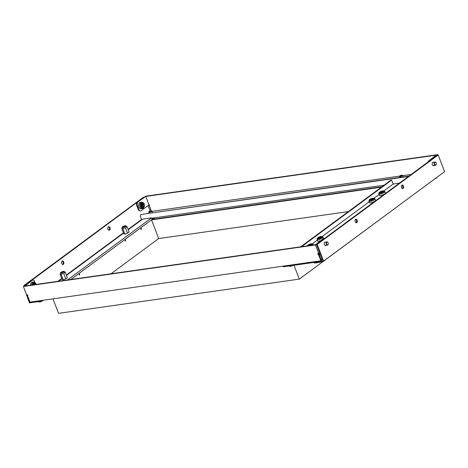 <?xml version="1.0" encoding="UTF-8"?>
<svg xmlns="http://www.w3.org/2000/svg" width="468" height="468" viewBox="0 0 468 468"><rect width="100%" height="100%" fill="white"/><g stroke="black" fill="none" stroke-linecap="round" stroke-linejoin="round"><path stroke-width="0.7" d="M314.192 262.408L314.461 263.115L319.451 262.408A3.861 2.773 -126.5 0 0 320.41 262.021A3.861 2.773 -126.5 0 0 320.598 261.869L320.41 262.021M308.851 244.746A2.293 0.579 159.1 0 1 308.43 245.021L308.406 245.092A2.293 0.579 159.1 0 1 308.874 245.238L309.055 245.209A2.293 0.579 159.1 0 1 310.231 244.834L310.436 244.735A2.293 0.579 159.1 0 1 311.138 244.214L311.167 244.138A2.293 0.579 159.1 0 1 310.693 243.998L310.518 244.021A2.293 0.579 159.1 0 1 309.342 244.401L309.137 244.501A2.293 0.579 159.1 0 1 308.851 244.746M318.726 237.451A2.293 0.579 159.1 0 1 318.31 237.721L318.281 237.791A2.293 0.579 159.1 0 1 318.755 237.937L318.93 237.914A2.293 0.579 159.1 0 1 320.106 237.533L320.311 237.434A2.293 0.579 159.1 0 1 321.019 236.913L321.042 236.843A2.293 0.579 159.1 0 1 320.574 236.697L320.393 236.726A2.293 0.579 159.1 0 1 319.217 237.1L319.012 237.2A2.293 0.579 159.1 0 1 318.726 237.451M320.966 240.552A3.253 0.819 159.1 0 1 317.573 240.973L317.035 239.557A3.253 0.819 159.1 0 0 319.252 239.522A3.253 0.819 159.1 0 0 322.522 238.048A3.253 0.819 159.1 0 0 323.113 237.235L323.628 238.586M319.931 253.726A1.381 0.345 -20.9 0 0 319.141 254.147A1.381 0.345 -20.9 0 0 318.971 254.299M319.217 254.949A1.656 0.415 -20.9 0 0 320.299 254.686M319.077 254.586A1.381 0.345 -20.9 0 0 320.176 254.37M434.836 162.531A1.381 0.895 81.9 0 0 434.719 164.426A1.381 0.895 81.9 0 0 435.995 164.847A1.381 0.895 81.9 0 0 436.27 164.291A1.381 0.895 81.9 0 0 436.071 162.87A1.381 0.895 81.9 0 0 434.836 162.531M436.03 162.805A1.656 1.071 81.9 0 0 435.995 162.735A1.656 1.071 81.9 0 0 434.977 162.08A1.656 1.071 81.9 0 0 434.515 162.332A1.656 1.071 81.9 0 0 434.228 164.25A1.656 1.071 81.9 0 0 435.439 165.356A1.656 1.071 81.9 0 0 435.901 165.105A1.656 1.071 81.9 0 0 436.235 164.444A1.656 1.071 81.9 0 0 436.252 164.367M401.942 175.599A1.381 0.345 -20.9 0 0 402.117 175.19A1.381 0.345 -20.9 0 0 401.082 175.319A1.381 0.345 -20.9 0 0 399.865 175.898A1.381 0.345 -20.9 0 0 399.625 176.138A1.381 0.345 -20.9 0 0 400.397 176.266A1.381 0.345 -20.9 0 0 401.942 175.599M399.625 176.138L399.467 176.465A1.656 0.415 -20.9 0 0 399.456 176.588A1.656 0.415 -20.9 0 0 400.585 176.571A1.656 0.415 -20.9 0 0 402.246 175.822A1.656 0.415 -20.9 0 0 402.544 175.406A1.656 0.415 -20.9 0 0 402.451 175.324L402.117 175.19M326.916 242.272A1.381 0.895 81.9 0 0 326.617 244.091A1.381 0.895 81.9 0 0 327.863 244.77A1.381 0.895 81.9 0 0 328.243 244.126A1.381 0.895 81.9 0 0 328.045 242.699A1.381 0.895 81.9 0 0 326.916 242.272M328.004 242.635A1.656 1.071 81.9 0 0 327.969 242.564A1.656 1.071 81.9 0 0 326.951 241.909A1.656 1.071 81.9 0 0 326.611 242.055A1.656 1.071 81.9 0 0 326.173 243.974A1.656 1.071 81.9 0 0 327.413 245.185A1.656 1.071 81.9 0 0 327.752 245.045A1.656 1.071 81.9 0 0 328.208 244.278A1.656 1.071 81.9 0 0 328.226 244.197M149.128 211.536A1.381 0.345 -20.9 0 0 148.894 211.782A1.381 0.345 -20.9 0 0 149.661 211.91A1.381 0.345 -20.9 0 0 151.211 211.244A1.381 0.345 -20.9 0 0 151.38 210.834A1.381 0.345 -20.9 0 0 150.351 210.963A1.381 0.345 -20.9 0 0 149.128 211.536M148.894 211.782L148.736 212.109A1.656 0.415 -20.9 0 0 148.719 212.232A1.656 0.415 -20.9 0 0 149.848 212.215A1.656 0.415 -20.9 0 0 151.509 211.46A1.656 0.415 -20.9 0 0 151.808 211.05A1.656 0.415 -20.9 0 0 151.72 210.969L151.38 210.834M35.667 284.48L35.597 284.398A2.293 1.486 -98.1 0 1 34.866 283.672L34.714 283.649A2.293 1.486 -98.1 0 1 34.006 284.17L33.93 284.363A2.293 1.486 -98.1 0 1 33.989 284.719M30.607 285.199A3.253 2.112 -98.1 0 1 31.619 282.461A3.253 2.112 -98.1 0 1 32.28 282.186L33.462 282.017A3.253 2.112 -98.1 0 0 32.795 282.298A3.253 2.112 -98.1 0 0 31.783 285.035M34.421 284.661L34.351 284.573A2.293 1.486 -98.1 0 1 33.936 284.257M143.272 206.4A2.293 1.486 -98.1 0 1 143.653 206.218L143.729 206.025A2.293 1.486 -98.1 0 1 143.705 204.779L143.623 204.563A2.293 1.486 -98.1 0 1 142.892 203.837L142.734 203.814A2.293 1.486 -98.1 0 1 142.032 204.335L141.956 204.528A2.293 1.486 -98.1 0 1 141.979 205.774L142.061 205.99A2.293 1.486 -98.1 0 1 142.793 206.716L142.951 206.739A2.293 1.486 -98.1 0 1 143.272 206.4M143.068 208.348A3.253 2.112 -98.1 0 1 142.407 208.629L141.225 208.792A3.253 2.112 -98.1 0 1 138.78 206.406A3.253 2.112 -98.1 0 1 139.645 202.632A3.253 2.112 -98.1 0 1 140.306 202.351L141.488 202.182A3.253 2.112 -98.1 0 0 140.821 202.463A3.253 2.112 -98.1 0 0 139.961 206.236A3.253 2.112 -98.1 0 0 142.407 208.629L143.272 208.266C144.787 206.932 145.244 202.632 141.488 202.182M142.483 206.306L142.483 206.201A2.293 1.486 -98.1 0 1 142.459 204.955L142.377 204.738A2.293 1.486 -98.1 0 1 141.956 204.422M348.356 211.589L158.681 238.551L111.027 273.768M158.681 238.551L151.538 219.855L140.891 227.723L141.465 229.221L141.155 229.449L140.581 227.951L125.155 239.359L125.722 240.85L125.412 241.078L124.845 239.587L79.162 273.341L79.736 274.839L79.425 275.067L78.858 273.569L70.861 279.478M53.007 298.853L58.541 313.344L299.304 279.115L323.207 261.454M325.354 259.863L399.584 204.92M294.015 265.274L299.304 279.115M70.838 279.484L152.135 219.398L382.005 186.726M151.538 219.855L381.385 187.182M79.361 274.891L79.736 274.839M141.09 229.273L141.465 229.221M125.348 240.903L125.722 240.85M370.58 199.128A2.293 0.579 159.1 0 1 370.159 199.403L370.135 199.473A2.293 0.579 159.1 0 1 370.603 199.62L370.785 199.59A2.293 0.579 159.1 0 1 371.961 199.216L372.165 199.116A2.293 0.579 159.1 0 1 372.867 198.596L372.897 198.52A2.293 0.579 159.1 0 1 372.423 198.379L372.247 198.403A2.293 0.579 159.1 0 1 371.071 198.783L370.867 198.882A2.293 0.579 159.1 0 1 370.58 199.128M375.506 200.327A3.253 0.819 159.1 0 1 374.921 201.141A3.253 0.819 159.1 0 1 371.65 202.621A3.253 0.819 159.1 0 1 369.427 202.65L368.889 201.234A3.253 0.819 159.1 0 0 371.106 201.205A3.253 0.819 159.1 0 0 374.377 199.725A3.253 0.819 159.1 0 0 374.967 198.912L375.506 200.327M380.455 191.833A2.293 0.579 159.1 0 1 380.039 192.102L380.01 192.172A2.293 0.579 159.1 0 1 380.484 192.319L380.659 192.295A2.293 0.579 159.1 0 1 381.835 191.915L382.04 191.816A2.293 0.579 159.1 0 1 382.748 191.295L382.771 191.225A2.293 0.579 159.1 0 1 382.303 191.079L382.122 191.108A2.293 0.579 159.1 0 1 380.946 191.482L380.741 191.582A2.293 0.579 159.1 0 1 380.455 191.833M385.38 193.032A3.253 0.819 159.1 0 1 384.795 193.846A3.253 0.819 159.1 0 1 381.525 195.326A3.253 0.819 159.1 0 1 379.302 195.355L378.764 193.939A3.253 0.819 159.1 0 0 380.981 193.904A3.253 0.819 159.1 0 0 384.251 192.43A3.253 0.819 159.1 0 0 384.842 191.617L385.38 193.032M109.588 230.133A1.79 1.164 -98.1 0 1 109.219 230.291A1.79 1.164 -98.1 0 1 107.874 228.975A1.79 1.164 -98.1 0 1 108.348 226.892A1.79 1.164 -98.1 0 1 108.716 226.74A1.79 1.164 -98.1 0 1 110.062 228.056A1.79 1.164 -98.1 0 1 109.588 230.133M108.412 226.851A1.79 1.164 -98.1 0 1 109.489 228.384A1.79 1.164 -98.1 0 1 108.962 230.227A1.79 1.164 -98.1 0 1 108.898 230.268M63.291 264.35A1.79 1.164 -98.1 0 1 62.923 264.502A1.79 1.164 -98.1 0 1 61.577 263.186A1.79 1.164 -98.1 0 1 62.051 261.109A1.79 1.164 -98.1 0 1 62.419 260.957A1.79 1.164 -98.1 0 1 63.765 262.267A1.79 1.164 -98.1 0 1 63.291 264.35M62.115 261.062A1.79 1.164 -98.1 0 1 63.192 262.601A1.79 1.164 -98.1 0 1 62.665 264.438A1.79 1.164 -98.1 0 1 62.601 264.478M61.29 272.364A1.357 0.339 159.1 0 1 62.653 271.75A1.357 0.339 159.1 0 1 63.584 271.738A1.357 0.339 159.1 0 1 63.338 272.078A1.357 0.339 159.1 0 1 61.975 272.692A1.357 0.339 159.1 0 1 61.051 272.704A1.357 0.339 159.1 0 1 61.29 272.364M60.805 272.434A2.007 0.503 -20.9 0 0 60.436 272.856A2.007 0.503 -20.9 0 0 61.677 272.955A2.007 0.503 -20.9 0 0 63.823 272.007A2.007 0.503 -20.9 0 0 64.139 271.44A2.007 0.503 -20.9 0 0 62.683 271.563A2.007 0.503 -20.9 0 0 60.805 272.434M64.397 272.347C64.455 271.692 64.806 271.797 65.45 272.668L64.432 272.657L63.864 273.839C62.694 273.365 61.817 273.645 61.22 274.687C60.583 273.821 60.232 273.716 60.167 274.365L62.109 279.443M60.436 272.856L60.167 274.365M123.02 226.746A1.357 0.339 159.1 0 1 124.383 226.132A1.357 0.339 159.1 0 1 125.307 226.12A1.357 0.339 159.1 0 1 125.067 226.459A1.357 0.339 159.1 0 1 123.704 227.074A1.357 0.339 159.1 0 1 122.774 227.085A1.357 0.339 159.1 0 1 123.02 226.746M122.534 226.816A2.007 0.503 -20.9 0 0 122.166 227.237A2.007 0.503 -20.9 0 0 123.406 227.337A2.007 0.503 -20.9 0 0 125.553 226.389A2.007 0.503 -20.9 0 0 125.869 225.822A2.007 0.503 -20.9 0 0 124.412 225.945A2.007 0.503 -20.9 0 0 122.534 226.816M126.126 226.728C126.184 226.073 126.535 226.179 127.179 227.05L126.161 227.038L125.594 228.22C124.424 227.746 123.546 228.027 122.949 229.068C122.312 228.203 121.961 228.097 121.896 228.747L123.833 233.824M122.166 227.237L121.896 228.747M122.949 229.068L124.88 234.123M125.594 228.22L127.524 233.269L129.086 232.046M127.179 227.05L129.109 232.105M61.22 274.687L63.151 279.741M63.864 273.839L65.795 278.887M65.45 272.668L67.38 277.723M152.621 218.094L151.749 218.392M141.523 219.48L128.08 229.414M123.458 232.83L66.351 275.032M61.729 278.448L57.827 281.332M42.652 300.321L40.266 301.345L29.461 302.884L23.71 287.317M154.229 217.866L152.036 219.141M40.266 301.345L40.014 300.696M152.334 218.31L152.621 219.053M27.074 294.916L29.8 302.047M23.903 286.129L24.008 285.492L143.144 197.449L143.77 197.361L24.599 285.615M148.099 205.587L150.169 211.021M24.008 285.492L24.634 285.404M67.521 279.952L151.55 217.854L142.6 219.129L128.214 229.759M151.55 217.854L152.135 219.398M123.587 233.175L66.485 275.377M61.858 278.793L58.57 281.227M123.809 233.766L124.839 234.135L127.542 233.263M62.086 279.384L63.11 279.753L65.812 278.881L67.357 277.664M432.736 162.396A1.79 1.164 81.9 0 0 432.707 162.384L434.977 162.08M433.567 162.279A1.79 1.164 81.9 0 0 433.105 162.209A1.79 1.164 81.9 0 0 432.742 162.361A1.79 1.164 81.9 0 0 432.268 164.438A1.79 1.164 81.9 0 0 433.608 165.754A1.79 1.164 81.9 0 0 433.976 165.602A1.79 1.164 81.9 0 0 434.035 165.555M402.316 188.505A1.79 1.164 81.9 0 0 402.813 186.744A1.79 1.164 81.9 0 0 401.842 185.193M403.112 188.411A1.79 1.164 81.9 0 0 403.586 186.328A1.79 1.164 81.9 0 0 402.24 185.018A1.79 1.164 81.9 0 0 401.877 185.17A1.79 1.164 81.9 0 0 401.404 187.247A1.79 1.164 81.9 0 0 402.749 188.563A1.79 1.164 81.9 0 0 403.112 188.411M356.019 222.715A1.79 1.164 81.9 0 0 356.517 220.96A1.79 1.164 81.9 0 0 355.545 219.41M356.815 222.622A1.79 1.164 81.9 0 0 357.289 220.545A1.79 1.164 81.9 0 0 355.943 219.229A1.79 1.164 81.9 0 0 355.581 219.381A1.79 1.164 81.9 0 0 355.107 221.463A1.79 1.164 81.9 0 0 356.452 222.78A1.79 1.164 81.9 0 0 356.815 222.622M325.541 242.114A1.79 1.164 81.9 0 0 325.079 242.038A1.79 1.164 81.9 0 0 324.716 242.19A1.79 1.164 81.9 0 0 324.242 244.273A1.79 1.164 81.9 0 0 325.588 245.589A1.79 1.164 81.9 0 0 325.95 245.431A1.79 1.164 81.9 0 0 326.009 245.39M283.064 266.152L283.31 266.795L323.61 261.068L444.6 171.657L438.224 154.955L437.393 155.072L316.403 244.483L322.399 260.19L321.463 260.319L322.236 259.752M300.702 246.806L390.809 180.215L391.64 180.098L393.161 184.088L399.619 182.988M393.161 184.088L383.9 190.932M378.998 194.553L374.026 198.233M369.123 201.854L322.171 236.551M317.269 240.172L312.296 243.851M283.31 266.795L282.941 266.163M438.224 154.955L317.234 244.366L323.61 261.068A2.808 0.708 -20.9 0 0 324.845 260.366A2.808 0.708 -20.9 0 0 325.125 260.132L325.447 259.711M317.234 244.366L316.403 244.483M301.532 246.689L391.64 180.098M138.569 210.343L140.687 211.068L138.569 210.343L136.475 204.855L136.826 202.679L145.624 196.18L437.697 154.656L437.832 155.007M136.826 202.679L145.782 196.431L436.194 155.148L428.279 161.249L428.899 161.162L437.697 154.656M145.782 196.431L149.023 204.908L149.438 204.849L149.625 205.347L149.21 205.405L149.549 205.154M151.275 210.805L149.21 205.405M411.12 174.482L402.65 175.687M399.643 176.114L151.919 211.331M408.424 176.477L140.938 214.502L140.265 216.175L141.593 219.662L141.939 219.615M151.69 218.228L384.07 185.193M393.097 183.912L393.886 183.801M408.886 176.138L140.938 214.502M140.687 211.068L149.023 204.908M139.189 210.255L137.095 204.768L136.475 204.855M137.452 202.591L137.095 204.768M428.173 161.881L428.279 161.249M321.463 260.319L320.849 260.775L30.022 302.117L27.448 295.39L27.864 295.331L27.676 294.828L26.635 294.98L23.4 286.504L315.473 244.98L318.708 253.457L317.673 253.609L318.275 254.048L320.849 260.775M324.418 238.563L323.645 238.569L315.315 244.729L24.903 286.012L32.819 279.911L32.198 279.999L23.4 286.504M321.949 259.003L321.025 259.687L318.743 253.703L318.234 253.527M27.793 295.132L27.448 295.39M318.743 253.703L318.275 254.048M318.322 253.761L317.86 254.106M324.271 238.481L315.473 244.98M319.585 252.814L318.708 253.457M34.971 282.432L34.316 280.724L32.819 279.911M308.353 244.84A2.112 0.532 159.1 0 1 311.431 243.799A2.112 0.532 159.1 0 1 311.407 244.477A2.112 0.532 159.1 0 1 308.81 245.542A2.112 0.532 159.1 0 1 308.014 245.103A2.112 0.532 159.1 0 1 308.231 244.928M307.33 245.864A2.808 0.708 159.1 0 1 307.546 245.565L308.277 244.881C309.869 243.998 310.922 243.641 311.431 243.799L312.092 243.834A2.808 0.708 159.1 0 1 312.062 244.729A2.808 0.708 159.1 0 1 311.009 245.343M312.092 243.834L313.238 244.53A3.253 0.819 159.1 0 1 312.987 245.062M308.482 244.799A1.726 0.433 159.1 0 1 310.752 243.904A1.726 0.433 159.1 0 1 311.085 244.431A1.726 0.433 159.1 0 1 308.821 245.331A1.726 0.433 159.1 0 1 308.482 244.799M309.576 245.016L309.342 244.401M309.366 245.092L309.137 244.501M310.699 244.501L310.518 244.021M310.846 244.395L310.693 243.998M318.228 237.539A2.112 0.532 159.1 0 1 321.305 236.504A2.112 0.532 159.1 0 1 321.282 237.177A2.112 0.532 159.1 0 1 318.69 238.247A2.112 0.532 159.1 0 1 317.895 237.808A2.112 0.532 159.1 0 1 318.105 237.627M317.421 238.27L318.152 237.586C319.749 236.703 320.796 236.34 321.305 236.504L321.966 236.533A2.808 0.708 159.1 0 1 321.937 237.428A2.808 0.708 159.1 0 1 318.48 238.855A2.808 0.708 159.1 0 1 317.421 238.27L317.035 239.557M318.363 237.504A1.726 0.433 159.1 0 1 320.627 236.603A1.726 0.433 159.1 0 1 320.966 237.13A1.726 0.433 159.1 0 1 318.696 238.031A1.726 0.433 159.1 0 1 318.363 237.504M319.457 237.721L319.217 237.1M319.24 237.791L319.012 237.2M320.574 237.2L320.393 236.726M320.726 237.095L320.574 236.697M324.652 260.594L321.241 261.899A2.112 0.532 -20.9 0 0 324.441 260.77A2.112 0.532 -20.9 0 0 324.652 260.594L325.125 260.132M321.241 261.899L320.58 261.869A2.808 0.708 -20.9 0 0 323.599 261.068M434.912 178.817A2.112 0.532 -20.9 0 0 436.322 178.092A2.112 0.532 -20.9 0 0 436.539 177.91L437.328 177.027M435.509 178.378A2.808 0.708 -20.9 0 0 436.726 177.688A2.808 0.708 -20.9 0 0 437.007 177.448M152.691 219.001A2.112 0.532 -20.9 0 0 154.428 218.158A2.112 0.532 -20.9 0 0 154.645 217.983L154.849 217.778M152.053 219.182A2.112 0.532 -20.9 0 0 152.445 219.082M153.206 218.62A2.808 0.708 -20.9 0 0 154.785 217.79M293.231 265.245L290.078 266.327A2.112 0.532 -20.9 0 0 292.933 265.432M290.078 266.327L289.417 266.298A2.808 0.708 -20.9 0 0 292.441 265.496M33.363 284.807A2.112 1.369 -98.1 0 1 34.018 283.21A2.112 1.369 -98.1 0 1 35.995 284.433M32.625 284.913A2.808 1.825 -98.1 0 1 33.503 282.619A2.808 1.825 -98.1 0 1 36.176 284.409M33.684 284.76A1.726 1.123 -98.1 0 1 34.222 283.549A1.726 1.123 -98.1 0 1 35.808 284.462M34.351 284.573L35.597 284.398M42.758 300.667L39.347 301.971A2.112 0.532 -20.9 0 0 39.774 301.942A2.112 0.532 -20.9 0 0 42.758 300.667L43.185 300.245A2.808 0.708 -20.9 0 1 39.259 301.901A2.808 0.708 -20.9 0 1 38.686 301.936L37.539 301.24M142.547 206.376L143.653 206.218M143.5 207.195A2.112 1.369 -98.1 0 1 141.593 206.16A2.112 1.369 -98.1 0 1 142.044 203.381A2.112 1.369 -98.1 0 1 143.951 204.417A2.112 1.369 -98.1 0 1 143.5 207.195M143.465 207.868A2.808 1.825 -98.1 0 1 140.927 206.487A2.808 1.825 -98.1 0 1 141.529 202.784A2.808 1.825 -98.1 0 1 144.068 204.165A2.808 1.825 -98.1 0 1 143.465 207.868M143.442 206.838A1.726 1.123 -98.1 0 1 141.874 205.99A1.726 1.123 -98.1 0 1 142.249 203.715A1.726 1.123 -98.1 0 1 143.811 204.563A1.726 1.123 -98.1 0 1 143.442 206.838M142.377 204.738L143.623 204.563M142.459 204.955L143.705 204.779M142.483 206.201L143.729 206.025M370.083 199.222A2.112 0.532 159.1 0 1 373.16 198.18A2.112 0.532 159.1 0 1 373.136 198.859A2.112 0.532 159.1 0 1 370.539 199.924A2.112 0.532 159.1 0 1 369.743 199.485A2.112 0.532 159.1 0 1 369.96 199.309M369.275 199.947L370.007 199.263C371.598 198.379 372.651 198.022 373.16 198.18L373.821 198.216A2.808 0.708 159.1 0 1 373.786 199.111A2.808 0.708 159.1 0 1 370.334 200.532A2.808 0.708 159.1 0 1 369.275 199.947L368.889 201.234M370.211 199.181A1.726 0.433 159.1 0 1 372.481 198.286A1.726 0.433 159.1 0 1 372.815 198.812A1.726 0.433 159.1 0 1 370.551 199.713A1.726 0.433 159.1 0 1 370.211 199.181M371.305 199.397L371.071 198.783M371.095 199.473L370.867 198.882M372.429 198.882L372.247 198.403M372.575 198.777L372.423 198.379M379.957 191.921A2.112 0.532 159.1 0 1 383.035 190.886A2.112 0.532 159.1 0 1 383.011 191.558A2.112 0.532 159.1 0 1 380.42 192.629A2.112 0.532 159.1 0 1 379.624 192.19A2.112 0.532 159.1 0 1 379.835 192.009M379.15 192.652L379.881 191.968C381.478 191.084 382.526 190.722 383.035 190.886L383.696 190.915A2.808 0.708 159.1 0 1 383.666 191.81A2.808 0.708 159.1 0 1 380.209 193.237A2.808 0.708 159.1 0 1 379.15 192.652L378.764 193.939M380.092 191.886A1.726 0.433 159.1 0 1 382.356 190.985A1.726 0.433 159.1 0 1 382.695 191.511A1.726 0.433 159.1 0 1 380.425 192.412A1.726 0.433 159.1 0 1 380.092 191.886M381.186 192.102L380.946 191.482M380.97 192.172L380.741 191.582M382.303 191.582L382.122 191.108M382.455 191.476L382.303 191.079M313.238 244.53L313.414 244.998M307.546 245.565L307.295 245.87M321.966 236.533L323.113 237.235M320.58 261.869L319.433 261.167M435.439 165.356L433.146 165.684M436.539 177.91L434.848 178.864M402.544 175.406L403.135 176.951M326.951 241.909L324.657 242.237M327.413 245.185L325.125 245.513M151.808 211.05L152.398 212.595M154.645 217.983L152.644 219.042M152.568 219.065L152.059 219.199M148.719 212.232L149.04 213.075M289.417 266.298L288.27 265.596M36.2 284.404L34.919 282.397L33.462 282.017M39.347 301.971L38.686 301.936M373.821 198.216L374.967 198.912M383.696 190.915L384.842 191.617M125.869 225.822L126.594 226.389M64.139 271.44L64.865 272.007"/></g></svg>

